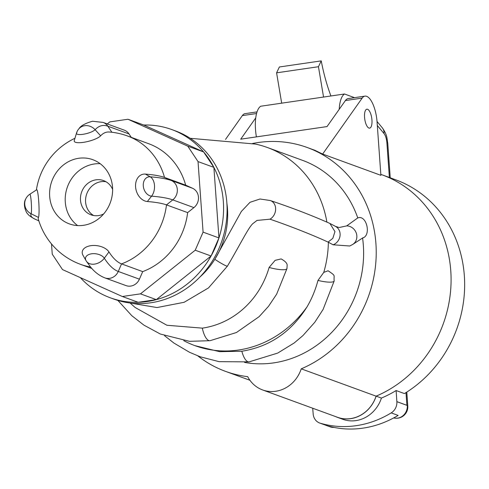 <?xml version="1.0" encoding="UTF-8"?>
<svg xmlns="http://www.w3.org/2000/svg" width="489" height="489" viewBox="0 0 489 489"><rect width="100%" height="100%" fill="white"/><g stroke="black" fill="none" stroke-linecap="round" stroke-linejoin="round"><path stroke-width="0.73" d="M312.709 408.229L313.168 413.896A11.363 10.355 -69.9 0 0 319.72 423.04A11.363 10.355 -69.9 0 0 320.319 423.236A99.732 90.899 -69.9 0 0 391.194 412.887A11.363 10.355 -69.9 0 0 396.866 401.671L407.288 405.473A11.363 10.355 110.1 0 1 395.204 418.199A11.363 10.355 110.1 0 1 393.718 417.918M320.319 423.236L327.251 425.766C338.999 429.116 350.931 429.904 363.058 428.126C375.179 426.365 386.866 422.129 398.125 415.418L391.194 412.887M256.401 136.889A28.252 10.434 81.7 0 1 260.692 106.235L281.682 103.167L276.591 72.83L279.378 66.987L321.242 60.874L318.455 66.718L323.547 97.054L344.494 93.992L354.519 97.659M319.72 423.04L330.142 426.848A11.363 10.355 -69.9 0 0 332.404 427.368A11.363 10.355 -69.9 0 0 333.932 427.41M396.866 401.671L396.121 390.546A119.151 108.595 110.1 0 1 381.42 398.077L376.139 396.145A31.895 29.071 110.1 0 1 337.471 417.355A31.895 29.071 110.1 0 1 335.582 416.579M381.42 398.077A31.895 29.071 110.1 0 1 342.758 419.281L337.471 417.355M396.921 401.665L406.903 405.308A11.418 2.072 -4.1 0 1 407.288 405.473A11.418 2.072 -4.1 0 1 407.789 406.023L406.793 392.08M330.925 95.972A91.131 33.649 -98.3 0 1 321.242 60.874M339.213 109.316A28.252 10.434 -98.3 0 1 344.494 93.992M281.682 103.167L323.547 97.054M249.922 380.271L225.478 371.353A119.151 108.595 110.1 0 0 247.685 376.658A31.895 29.071 -69.9 0 0 262.611 389.941A31.895 29.071 -69.9 0 0 301.236 368.834L376.096 396.163A119.151 108.595 -69.9 0 0 450.766 270.747A119.151 108.595 -69.9 0 0 382.056 174.817A119.151 108.595 110.1 0 1 451.041 283.082A119.151 108.595 110.1 0 1 376.139 396.145M396.121 390.546L404.409 393.572A119.151 108.595 110.1 0 0 464.55 279.494A119.151 108.595 110.1 0 0 395.625 179.775L380.821 174.371M318.455 66.718L276.591 72.83M202.324 328.143C233.577 323.608 259.677 300.001 269.115 267.44L275.154 260.331L281.157 258.925C285.46 261.309 287.446 263.54 287.116 265.631L286.97 268.547L276.633 294.201L268.534 306.297L259.152 316.64L236.444 332.514L210.056 340.699A15.948 5.886 -98.3 0 1 210.032 340.699A15.948 5.886 -98.3 0 1 202.324 328.143L166.89 325.252L135.16 307.495L130.092 303.015M183.778 340.668A105.483 96.137 -69.9 0 0 194.94 345.65A105.483 96.137 -69.9 0 0 307 306.915C311.762 298.846 315.417 290.014 317.972 280.423L323.767 272.391A105.483 96.137 -69.9 0 0 328.376 242.238L333.088 244.787A10.196 9.15 -62.2 0 0 340.026 235.881A10.196 9.15 -62.2 0 0 335.478 226.37L339.091 227.544L346.707 225.881L357.765 217.929C366.597 214.371 371.579 235.735 362.575 238.009M269.959 219.182A10.196 8.386 -71.5 0 0 273.699 215.6A10.196 8.386 -71.5 0 0 270.283 200.533C292.043 207.794 311.909 215.435 329.898 223.449L334.953 231.603L332.832 238.332L328.064 242.104C312.006 234.653 288.333 225.441 269.959 219.182L256.945 220.441M328.064 242.104L328.376 242.238M323.767 272.391L328.095 270.765C336.414 276.401 333.492 274.641 334.183 280.961A15.948 3.35 13.8 0 0 334.183 280.961L323.113 309.409L314.806 322.257L302.917 335.601L294.195 342.972L277.691 353.089L249.139 361.866A15.948 5.886 -98.3 0 1 249.115 361.872A15.948 5.886 -98.3 0 1 241.853 351.236C269.518 346.787 291.236 332.013 307 306.915M346.707 225.881A10.196 9.444 -122 0 1 356.365 233.363A10.196 9.444 -122 0 1 352.606 244.512L349.751 245.998L333.088 244.787M241.853 351.236L219.598 351.677L194.94 345.65M357.765 217.929A105.483 96.137 -69.9 0 0 302.508 160.331L267.281 147.47A105.483 96.137 -69.9 0 0 255.429 144.072L190.221 138.301M244.543 362.41A105.483 96.137 -69.9 0 0 363.339 245.252A105.483 96.137 -69.9 0 0 362.581 238.033M225.478 371.353A119.151 108.595 110.1 0 1 197.868 355.913M252.581 143.479A119.151 108.595 110.1 0 1 307.196 147.495A119.151 108.595 110.1 0 1 375.907 243.418A119.151 108.595 110.1 0 1 301.236 368.834M376.096 396.163A31.895 29.071 110.1 0 1 337.465 417.27L262.611 389.941M326.884 222.122A105.483 96.137 -69.9 0 0 267.281 147.47M200.019 276.927A77.464 70.599 -69.9 0 0 214.836 259.286A77.464 70.599 -69.9 0 0 227.483 208.827A77.464 70.599 -69.9 0 0 226.896 203.302M171.7 129.536A89.554 81.62 110.1 0 1 203.613 151.938L143.803 125.031A89.554 81.62 110.1 0 1 171.7 129.536L175.227 130.826A89.554 81.62 110.1 0 1 226.865 202.923A89.554 81.62 110.1 0 1 113.803 299.072L110.282 297.789A89.554 81.62 110.1 0 1 80.324 277.611M143.803 125.031L127.953 119.249L187.758 146.156L203.613 151.938A89.554 81.62 110.1 0 1 213.882 167.372A89.554 81.62 110.1 0 1 223.345 201.633A89.554 81.62 110.1 0 1 218.944 237.923A89.554 81.62 110.1 0 1 211.071 256.004A89.554 81.62 110.1 0 1 156.321 299.641A89.554 81.62 110.1 0 1 138.179 302.294A89.554 81.62 110.1 0 1 110.282 297.789M203.613 151.938L213.882 167.372L198.033 161.59L203.088 232.134L218.944 237.923L213.882 167.372M218.944 237.923L211.071 256.004L195.221 250.215L140.471 293.858L156.321 299.641L211.071 256.004M156.321 299.641L138.179 302.294L122.323 296.505L140.471 293.858M51.516 243.95L52.244 254.164L62.519 269.598L122.323 296.505M127.953 119.249L109.811 121.895L107.25 123.937M187.758 146.156L198.033 161.59M203.088 232.134L195.221 250.215M185.679 185.172L164.524 177.446A68.35 62.292 110.1 0 0 127.421 135.948L148.577 143.674A68.35 62.292 110.1 0 1 185.679 185.172L192.532 188.253A11.394 10.385 110.1 0 1 193.919 207.605L187.642 212.611A68.35 62.292 -69.9 0 1 142.709 271.615L139.414 279.176A11.394 10.385 110.1 0 1 126.04 285.613L104.884 277.893C99.145 275.6 94.218 271.762 90.098 266.389L86.345 261.138A11.394 8.221 147.2 0 1 86.18 260.869A9.866 5.776 -171.6 0 1 86.033 260.619L83.02 255.344A13.992 8.191 -171.6 0 1 90.85 245.674A13.992 8.191 -171.6 0 1 108.961 251.933L104.322 258.216A9.866 5.776 -171.6 0 0 91.749 253.773A9.866 5.776 -171.6 0 0 86.033 260.619A11.394 11.394 0 0 0 86.345 261.138A11.394 8.221 147.2 0 0 104.322 258.216A74.041 27.341 -98.3 0 0 118.265 271.456L139.414 279.176M129.004 133.925L107.849 126.205A11.394 10.385 110.1 0 0 103.087 122.415L124.243 130.135A11.394 10.385 110.1 0 1 129.004 133.925L131.29 137.36M78.705 158.283A34.175 31.149 110.1 0 1 92.824 159.701A34.175 31.149 110.1 0 1 112.531 187.214A34.175 31.149 110.1 0 1 83.509 225.319A34.175 31.149 110.1 0 1 69.383 223.901A34.175 31.149 110.1 0 1 49.676 196.389A34.175 31.149 110.1 0 1 78.705 158.283M187.642 212.611L166.492 204.891A66.901 12.158 175.9 0 0 147.348 201.523A13.992 10.513 73.8 0 1 135.587 186.932A13.992 10.513 73.8 0 1 145.38 174.084A66.901 12.158 175.9 0 1 164.524 177.446L171.382 180.533A11.394 10.385 110.1 0 1 172.77 199.885L166.492 204.891A68.35 62.292 110.1 0 1 121.553 263.895A66.901 24.701 -98.3 0 1 108.961 251.933M127.421 135.948A68.35 68.35 0 0 0 109.243 132.012A66.901 24.701 81.7 0 0 100.636 135.82A13.992 3.692 -14.6 0 1 83.448 142.342A13.992 3.692 -14.6 0 1 74.255 140.6L76.51 133.075A9.866 2.604 -14.6 0 0 84.071 134.127A9.866 2.604 -14.6 0 0 95.11 129.701L100.636 135.82M100.202 163.711A34.175 31.149 -69.9 0 0 65.288 202.091A34.175 31.149 -69.9 0 0 77.617 225.588M112.623 189.408A18.227 16.614 -69.9 0 0 103.998 180.765A18.227 16.614 -69.9 0 0 103.503 180.575A18.227 16.614 -69.9 0 0 81.755 191.725A18.227 16.614 -69.9 0 0 90.508 214.628A18.227 16.614 -69.9 0 0 91.003 214.818A18.227 16.614 -69.9 0 0 103.668 213.938M93.637 215.521A18.227 16.614 110.1 0 1 86.749 193.864A18.227 16.614 110.1 0 1 105.972 181.737M104.884 277.893A11.394 10.385 110.1 0 0 118.265 271.456L121.553 263.895L142.709 271.615M90.612 267.018A68.35 62.292 110.1 0 1 80.551 264.36A68.35 68.35 0 0 1 38.325 219.121A66.901 12.158 -4.1 0 1 38.484 217.428A13.992 1.369 -93.1 0 0 38.772 201.957A13.992 1.369 -93.1 0 0 36.681 189.763L29.823 194.249A11.394 11.394 0 0 0 25.721 199.005A11.394 11.143 -155.2 0 0 31.094 213.76A9.866 0.966 -93.1 0 0 31.302 202.849A9.866 0.966 -93.1 0 0 29.823 194.249M145.38 174.084L150.196 176.81A9.866 7.414 73.8 0 0 143.289 185.869A9.866 7.414 73.8 0 0 151.584 196.162L147.348 201.523M76.969 132.354A9.866 2.604 -14.6 0 0 76.51 133.075A11.394 11.394 0 0 1 79.084 128.583A11.394 10.153 42.9 0 1 95.11 129.701A74.041 27.341 81.7 0 1 107.849 126.205L111.883 132.262M322.636 154.059L380.888 175.325L377.062 121.889A22.781 8.411 81.7 0 0 364.959 96.131A22.781 8.411 81.7 0 0 362.172 98.1L322.636 154.059L314.928 150.312L307.196 147.495M371.952 120.025A9.566 3.533 -98.3 0 1 369.635 128.142A9.566 3.533 -98.3 0 1 364.556 117.323A9.566 3.533 -98.3 0 1 366.872 109.206A9.566 3.533 -98.3 0 1 371.952 120.025M364.959 96.131L348.199 98.582A22.781 8.411 81.7 0 0 345.411 100.551L327.025 126.578L240.704 139.182L255.735 117.91M257.037 111.895L245.123 113.637A22.781 8.411 81.7 0 0 242.336 115.606L225.515 139.414M130.153 303.021L157 307.55L184.127 302.294L208.485 287.929L227.422 266.132A10.196 0.947 -148 0 1 214.836 259.286L241.364 211.437L250.001 202.305L259.989 198.999L270.283 200.533M406.903 405.308L405.986 392.594M389.372 177.489L386.878 142.647A11.394 2.072 -4.1 0 1 387.765 143.363L390.234 177.807M386.878 142.647A8.973 3.313 81.7 0 0 383.993 133.534A11.394 9.059 -39.7 0 0 382.282 127.782L377.031 121.468M383.993 133.534L377.319 125.502M286.97 268.547A15.948 3.405 -165.5 0 1 269.115 267.44M317.972 280.423A15.948 3.35 13.8 0 0 334.183 280.967M193.919 207.605L172.77 199.885A74.041 13.454 175.9 0 0 151.584 196.162A11.394 7.225 94.6 0 0 150.196 176.81A74.041 13.454 175.9 0 1 171.382 180.533L192.532 188.253M38.484 217.428L31.094 213.76A74.041 13.454 -4.1 0 0 35.019 219.139C30.929 216.975 28.545 215.27 27.861 214.023C26.492 213.54 22.305 204.457 25.721 199.005M345.411 100.551L362.172 98.1M256.56 113.527L242.336 115.606M332.404 427.368A11.418 11.418 0 0 0 334.011 427.423M395.204 418.199A11.418 11.418 0 0 0 407.789 406.023M387.765 143.363C386.775 137.598 387.392 135.16 382.282 127.782M210.032 340.699L189.506 341.328L160.276 334.005L143.913 325.13L131.841 315.723L117.88 300.429M257.086 220.362L253.498 223.137C249.219 225.832 240.625 243.877 227.422 266.132M330.362 223.675L335.478 226.37M352.606 244.512L363.07 237.691M164.561 335.717L173.968 343.089L189.561 352.3L200.209 356.787L219.127 361.664L249.115 361.872M80.551 264.36L91.871 268.492M74.951 138.277A68.35 68.35 0 0 0 36.406 189.94M38.851 220.863L35.019 219.139M103.087 122.415L92.5 121.248C85.214 123.332 80.74 125.777 79.084 128.583"/></g></svg>
